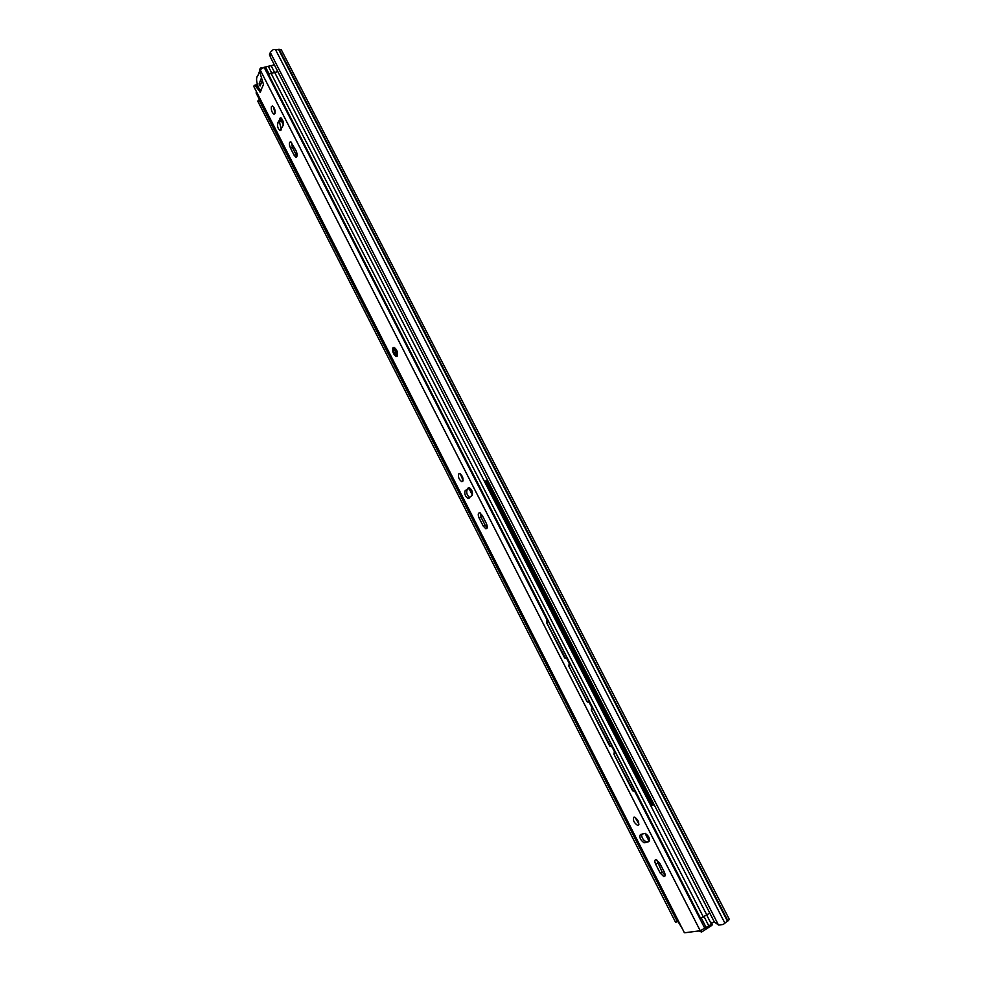 <?xml version="1.0" encoding="UTF-8"?>
<svg xmlns="http://www.w3.org/2000/svg" width="983" height="983" viewBox="0 0 983 983"><rect width="100%" height="100%" fill="white"/><g stroke="black" fill="none" stroke-linecap="round" stroke-linejoin="round"><path stroke-width="1.47" d="M270.214 56.781L714.285 921.845L718.487 925.028L723.23 924.499L729.374 919.449L281.298 49.777L273.323 49.543L270.264 52.345L270.214 56.781L269.87 53.463M714.518 922.275L711.508 922.693M677.889 921.378L682.214 928.431M259.598 99.824L256.072 92.906M258.16 86.713C256.108 81.073 256.047 77.276 257.988 75.335L259.414 71.624C259.586 68.785 260.421 67.52 261.92 67.827L262.08 67.888M261.625 77.497L259.094 83.973L260.114 85.988L262.486 79.942M259.094 83.973L261.097 83.481M700.756 918.712L268.42 74.216L700.4 918.38L709.812 913.133M677.422 921.759L258.984 99.799L257.743 101.126L675.628 922.386L678.405 920.96M258.984 99.799L260.262 99.848M268.42 74.216L277.808 71.575M253.688 86.271L684.377 932.707L253.688 86.271L254.523 85.251L255.113 85.742L260.421 92.083M706.826 915.259L711.471 924.327L700.24 930.741L684.795 932.769M698.446 930.975L701.653 931.982L711.262 925.814L712.491 924.61L711.311 922.324L710.795 923.012M260.077 92.156L263.493 84.452L260.04 73.012L260.09 69.695L264.144 67.372L271.05 65.566L274.331 71.968M468.068 498.553L472.135 495.432C473.056 492.397 472.073 489.792 469.198 487.605L465.131 490.775C464.234 493.798 465.217 496.39 468.068 498.553L469.346 498.012M483.243 526.089L485.835 528.78C487.543 528.608 487.703 526.827 486.339 523.447L482.248 515.436L479.679 512.782C477.971 512.954 477.799 514.748 479.176 518.127L483.243 526.089L485.16 525.266L481.105 517.304L480.245 513.015M638.151 825.364L637.574 825.376C633.838 822.697 632.634 819.957 633.961 817.156L634.551 817.143C638.299 819.834 639.503 822.574 638.151 825.364M649.616 840.834L644.615 842.738L648.878 841.645C650.255 838.868 649.038 836.103 645.229 833.375L640.425 834.53C639.085 837.307 640.302 840.047 644.074 842.75L645.942 841.645C643.066 840.06 641.616 837.577 641.58 834.211M660.109 872.916L663.808 876.627C665.43 876.553 665.577 875.017 664.287 872.032L659.839 863.332L656.177 859.658C654.555 859.732 654.395 861.268 655.698 864.266L660.109 872.916L661.977 871.786L656.693 859.83M274.945 113.5L273.888 114.139C271.799 112.406 270.976 109.887 271.419 106.606L272.488 105.955C274.589 107.7 275.4 110.219 274.945 113.5M280.094 130.592L283.178 125.296C283.657 122.015 282.834 119.496 280.708 117.727L277.624 123.072C277.157 126.34 277.98 128.847 280.094 130.592L280.892 130.383M294.126 155.253L295.858 157.145C297.493 156.739 297.579 154.663 296.141 150.891L290.71 141.712C289.076 142.117 288.977 144.206 290.427 147.978L294.126 155.253L296.104 154.712L292.393 147.45L291.472 142.216M397.243 356.092C398.078 352.553 397.046 349.653 394.158 347.38L393.003 347.785C392.18 351.336 393.212 354.236 396.1 356.485L397.243 356.092M462.649 481.387L461.703 481.609C458.877 479.471 457.906 476.878 458.791 473.831L459.737 473.597C462.575 475.747 463.546 478.352 462.649 481.387M463.067 480.552L460.314 473.855M261.06 90.583L256.072 84.87M281.322 129.584L279.602 122.556L281.457 118.218M487.199 527.711L485.16 525.266M469.739 497.656C467.023 495.285 466.126 492.729 467.06 489.976L469.469 487.703M665.159 875.312L661.977 871.786M275.068 113.094L273.274 106.496M638.95 824.11L635.055 817.315M297.063 156.113L296.104 154.712M394.933 348.842L396.935 354.458M710.439 922.312L711.311 922.324M395.055 348.719L396.174 354.003L397.12 354.47M397.574 352.922L396.554 354.568L394.576 348.99L396.407 349.629M393.95 347.343L393.814 347.503C392.991 351.054 394.023 353.954 396.911 356.202L397.12 356.239M589.96 702.636L587.084 701.764L568.813 666.044L569.415 662.505M587.576 701.481L589.923 702.575L587.306 701.604L568.813 666.044M569.464 662.616L569.329 665.81M551.868 672.483L551.844 674.203L551.795 672.347M551.844 674.203L569.759 710.033L571.43 710.906M570.263 709.824L552.041 674.043M551.586 674.338L551.721 672.2M609.743 746.048L612.606 746.883L609.743 746.048L591.287 709.959L591.791 706.224M610.259 745.802L591.287 709.959M591.938 706.507L591.815 709.751M573.703 715.354L573.667 717.074L573.617 715.194M573.667 717.074L591.766 753.261L593.462 754.17M592.282 753.089L573.875 716.939M573.408 717.197L573.531 715.034M635.436 791.684L632.647 790.799L613.994 754.342L614.473 750.533M632.647 790.799L635.522 791.659M633.175 790.59L613.994 754.342M614.633 750.852L614.535 754.158M595.759 758.655L595.723 760.4L595.661 758.483M595.723 760.4L614.006 796.93L615.727 797.877M614.547 796.795L595.944 760.277M595.452 760.51L595.575 758.298M567.523 658.831L564.66 657.934L546.585 622.595L547.126 618.983M564.66 657.934L567.486 658.745M565.139 657.615L546.585 622.595M547.236 619.179L547.076 622.325M530.255 630.042L530.23 631.75L530.193 629.931M549.78 668.391L547.973 667.236L549.62 668.071M548.453 667.002L530.427 631.59M547.973 667.236L529.984 631.909L530.132 629.808M651.336 805.716L485.049 481.547L651.274 805.716L654.064 804.549M485.049 481.547L487.445 479.962M724.926 923.197L275.412 49.457M718.487 925.028L270.264 52.345M727.961 920.911L279.074 49.236M727.469 921.243L278.533 49.334M703.484 917.274L270.927 73.025M706.924 915.198L274.441 71.956M700.24 930.741L260.09 69.695M292.393 147.45L290.427 147.978M281.163 117.972L279.639 118.365M279.602 122.556L277.624 123.072M481.105 517.304L479.176 518.127M468.866 487.568L468.252 487.826M467.06 489.976L465.131 490.775M657.566 863.148L655.698 864.266M708.743 925.765L704.197 916.893M271.591 72.73L268.543 66.77M706.113 927.436L701.457 918.343M269.059 73.909L265.742 67.446M704.897 928.468L635.006 791.917M614.314 751.504L614.559 750.705M614.068 751.012L612.102 747.166M591.385 706.691L589.431 702.894M568.936 662.837L567.007 659.065M546.72 619.425L264.144 67.372M257.079 85.263L255.113 85.742M260.704 91.493L259.598 91.763M648.989 840.993L645.094 833.363M472.393 495.088L468.891 488.244M283.337 124.804L280.782 119.803M393.409 350.181L392.647 348.67M710.709 924.733L711.262 925.814M569.059 665.958L569.157 663.156M570.017 709.898L571.504 711.041M591.545 709.886L591.864 706.372M609.976 745.913L612.483 746.92M592.036 753.15L593.523 754.28M614.252 754.268L614.498 750.594M632.88 790.688L635.288 791.733M614.277 796.844L615.776 797.975M546.818 622.485L547.187 619.093M564.869 657.762L567.216 658.979M548.219 667.088L549.706 668.231M653.154 805.065L486.511 480.355M652.651 805.31L486.044 480.613M269.747 54.09L269.428 54.913M263.874 67.372L270.657 65.763M271.099 65.652L274.368 64.878M461.703 481.609L462.833 481.142M295.858 157.145L296.682 156.911M485.835 528.78L487.003 528.276M663.808 876.627L665.073 875.853M273.888 114.139L274.662 113.942M637.574 825.376L638.839 824.639M254.523 85.251L256.489 84.771M396.911 356.202L396.1 356.485M591.68 706.937L591.803 706.249M546.88 619.818L546.966 619.13"/></g></svg>
